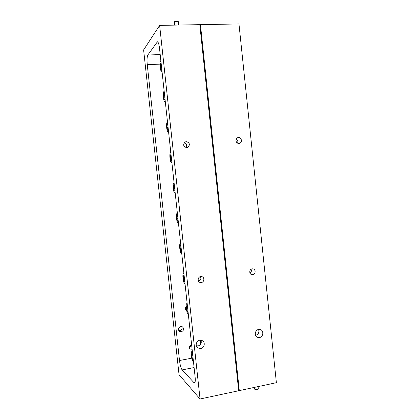 <?xml version="1.0" encoding="UTF-8"?>
<svg xmlns="http://www.w3.org/2000/svg" width="420" height="420" viewBox="0 0 420 420"><rect width="100%" height="100%" fill="white"/><g stroke="black" fill="none" stroke-linecap="round" stroke-linejoin="round"><path stroke-width="0.63" d="M186.123 306.947C185.084 308.054 185.194 308.963 186.454 309.661M178.742 25.048L178.253 21.541C176.935 21.121 175.649 21.247 174.405 21.914L174.615 25.121M174.704 21.557L177.854 21.226M187.231 304.201L186.506 303.949C185.467 304.831 186.611 312.748 187.918 313.714L188.276 313.84M186.821 303.481L187.121 303.198M187.425 305.97L187.11 305.587L186.748 305.76L186.638 308.296L187.352 311.372L188.081 312.07M187.357 305.86L186.748 305.76L186.638 308.296L187.352 311.372L188.024 311.498M187.656 308.128L186.638 308.296M187.997 311.262L187.352 311.372M183.971 274.076L183.304 273.913C182.249 274.79 183.293 282.66 184.601 283.637L185.015 283.747M183.629 273.457L183.871 273.194M184.159 275.851L183.855 275.525L183.498 275.782L183.398 278.407L184.107 281.411L184.816 281.983M184.159 275.846L183.498 275.782L183.398 278.407L184.107 281.411L184.774 281.484M184.422 278.255L183.398 278.407M184.753 281.311L184.107 281.411M180.695 243.863L180.101 243.779C179.025 244.645 179.97 252.494 181.267 253.481L181.745 253.559M180.889 245.642L180.59 245.369L180.243 245.716L180.154 248.435L180.852 251.359L181.555 251.78M180.899 245.732L180.243 245.716L180.154 248.435L180.852 251.359L181.514 251.386M181.178 248.299L180.154 248.435M181.498 251.27L180.852 251.359M177.413 213.559L176.888 213.539C175.796 214.4 176.642 222.248 177.933 223.246L178.469 223.283M178.516 223.734L178.012 223.314M177.608 215.345L177.314 215.129L176.972 215.56L176.894 218.369L177.587 221.219L178.274 221.498M177.629 215.523L176.972 215.56L176.894 218.369L177.587 221.219L178.243 221.193M177.922 218.248L176.894 218.369M178.238 221.141L177.587 221.219M174.122 183.162L173.659 183.194C172.557 184.044 173.308 191.929 174.589 192.938L175.182 192.916M175.245 193.499L174.662 193.001M174.316 184.952L174.027 184.8L173.696 185.315L173.628 188.218L174.31 190.99L174.988 191.126M174.347 185.22L173.696 185.315L173.628 188.218L174.31 190.99L174.962 190.911M174.657 188.113L173.628 188.218M174.347 185.246L173.696 185.315M170.819 152.675L170.425 152.744C169.312 153.589 169.974 161.532 171.239 162.556L171.88 162.461M171.959 163.17L171.302 162.614M171.019 154.471L170.41 154.975L170.352 157.972L171.029 160.671L171.685 160.666M171.055 154.833L170.41 154.975L170.352 157.972L171.029 160.671L171.675 160.54M171.386 157.883L170.352 157.972M171.066 154.922L170.41 154.975M167.512 122.094L167.181 122.189C166.058 123.029 166.63 131.061 167.879 132.09L168.572 131.911M168.667 132.752L167.942 132.148M167.706 123.9L167.118 124.551L167.066 127.643L167.732 130.263L168.194 130.436L168.378 130.111M167.753 124.352L167.118 124.551L167.066 127.643L167.732 130.263L168.352 130.085M168.105 127.57L167.066 127.643M167.769 124.504L167.118 124.551M164.189 91.429L163.926 91.529C162.797 92.363 163.285 100.511 164.519 101.551L165.254 101.267M165.359 102.244L164.572 101.603M164.383 93.235L163.81 94.033L163.769 97.22L164.43 99.761L164.845 99.881L165.06 99.461M164.446 93.781L163.81 94.033L163.769 97.22L164.43 99.761L164.992 99.556M164.808 97.162L163.769 97.22M164.467 93.996L163.81 94.033M160.86 60.664L160.603 60.827C159.527 61.892 159.968 69.914 161.154 70.933L161.926 70.539M162.047 71.642L161.196 70.98M161.054 62.475L160.493 63.425L160.461 66.701L161.117 69.169L161.485 69.242L161.732 68.728M161.123 63.121L160.493 63.425L160.461 66.701L161.117 69.169L161.616 68.954M161.506 66.659L160.461 66.701M161.154 63.399L160.493 63.425M199.93 340.195L200.618 344.122M200.419 340.158L200.944 343.502M200.928 340.179L200.482 341.119L201.254 342.442M201.238 340.982L200.482 341.119M192.428 352.217L191.604 351.797C190.617 352.674 191.882 360.591 193.184 361.651L193.468 361.809M191.914 351.309L192.276 351.01M192.623 353.976L191.919 353.54L191.798 355.934L192.528 359.126L193.279 360.05M192.449 353.682L191.919 353.54L191.798 355.934L192.528 359.126L193.2 359.336M192.811 355.74L191.798 355.934M193.163 359L192.528 359.126M258.174 388.857L256.977 389.592L254.562 389.156M254.226 387.424L254.504 389.109L257.082 389.319L258.258 388.762L258.116 386.594M190.948 345.293C190.88 346.416 190.318 347.125 189.252 347.424L189.147 347.44M192.071 348.915L191.289 349.251L189.851 348.91C188.711 347.361 189.047 346.159 190.864 345.308L191.688 345.34M200.681 348.579C204.298 348.075 205.601 342.526 202.529 340.751L199.784 340.221C196.25 340.694 194.849 346.08 197.778 347.954L200.681 348.579M196.403 346.127L197.757 346.112C200.634 345.119 201.721 343.145 201.012 340.19M186.842 147.672L188.118 147.247C190.228 144.454 189.588 142.579 186.197 141.629L184.832 142.112C182.821 144.921 183.493 146.774 186.842 147.672M186.191 147.651C187.204 145.294 186.491 143.714 184.06 142.905M201.338 282.524C204.414 282.203 204.771 277.174 201.758 276.607L200.697 276.56C197.673 276.859 197.232 281.783 200.172 282.45L201.338 282.524M198.555 281.221C200.75 280.329 201.38 278.791 200.456 276.607M178.747 330.503L179.907 330.577C181.881 329.868 182.537 328.529 181.871 326.566M180.768 326.513L182.537 326.87C184.254 328.933 183.855 330.572 181.34 331.779L179.503 331.38C177.865 329.306 178.285 327.684 180.768 326.513M238.681 390.747L199.799 24.659L238.681 390.747L200.046 399L159.637 25.394L238.964 23.94L276.381 382.694L239.3 390.616L200.445 24.649L239.3 390.616L238.681 390.747M159.637 25.394L143.619 49.928L179.046 374.714L200.046 399M179.498 360.512C180.091 365.101 180.968 368.23 182.128 369.91L194.371 383.077C195.221 382.862 195.468 380.814 195.111 376.94L159.5 48.148C159.023 44.237 158.335 42.105 157.432 41.764L147.835 54.999C147.026 56.7 146.832 59.913 147.252 64.633L179.498 360.512L191.803 358.155M186.522 310.028L185.976 309.855C184.742 308.768 184.784 307.671 186.107 306.569M196.796 342.358L197.211 346.175M238.996 143.399L239.92 143.141C242.655 141.971 241.332 137.135 238.376 137.519L237.384 137.802C234.701 139.03 236.077 143.792 238.996 143.399M237.584 143.12C238.208 141.383 237.741 140.033 236.182 139.072M252.761 274.654C255.822 274.339 255.948 269.136 252.903 268.847L252.152 268.853C249.128 269.147 248.939 274.286 251.937 274.649L252.761 274.654M250.021 273.173C251.349 272.144 251.706 270.842 251.076 269.262M259.486 337.554C263.214 337.05 264.101 330.918 260.631 329.663L258.636 329.453C254.966 329.931 253.984 335.947 257.365 337.297L259.486 337.554M255.549 335.375L255.623 335.36C258.41 334.352 259.408 332.383 258.61 329.459M194.093 367.558L182.128 369.91M159.978 64.145L147.252 64.633M160.198 54.59L147.835 54.999M157.894 42.068L156.886 42.095M194.953 382.499L193.804 382.736M174.746 21.509L174.405 21.914M177.828 21.205L178.253 21.541M186.506 303.949L186.931 303.324M199.369 277.121L200.639 276.932M184.684 283.705L185.041 283.983M183.304 273.913L183.74 273.299M181.351 253.544L181.781 253.895M180.101 243.779L180.542 243.17M176.888 213.539L177.34 212.935M173.659 183.194L174.069 182.663M185.026 147.21L186.496 147.089M170.425 152.744L170.783 152.292M167.181 122.189L167.48 121.821M163.926 91.529L164.167 91.235M191.604 351.797L192.014 351.146M187.288 147.599L188.118 147.247M179.503 331.38L179.188 331.112M199.484 282.151L200.172 282.45M197.29 347.54L197.778 347.954M239.295 143.357L239.92 143.141M256.846 337.003L257.365 337.297M251.381 274.486L251.937 274.649"/></g></svg>
